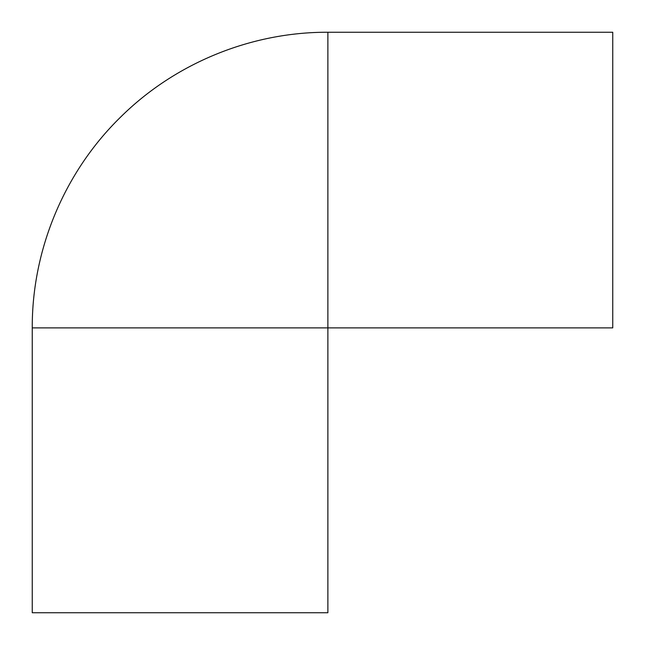 <?xml version="1.0" encoding="UTF-8"?>
<svg xmlns="http://www.w3.org/2000/svg" width="645" height="645" viewBox="0 0 645 645"><rect width="100%" height="100%" fill="white"/><g stroke="black" fill="none" stroke-linecap="round" stroke-linejoin="round"><path stroke-width="0.97" d="M327.878 327.878L612.75 327.878L612.75 32.25L327.878 32.25L327.878 327.878L180.06 327.878L327.878 327.878L327.878 612.75L32.25 612.75L32.25 327.878L180.06 327.878M327.878 32.25C251.155 31.952 174.948 63.162 120.486 117.205C64.468 171.884 31.928 249.591 32.25 327.878"/></g></svg>
